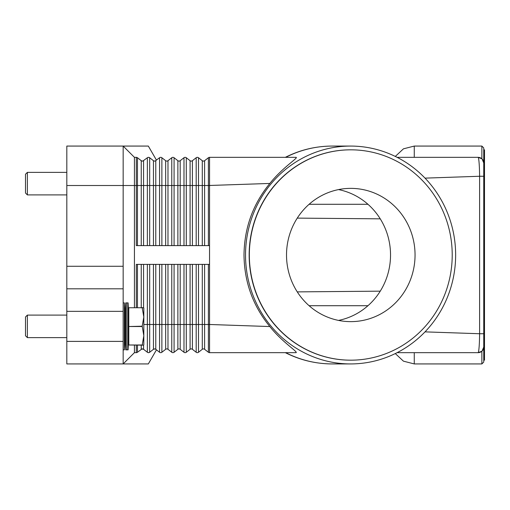 <?xml version="1.0" encoding="UTF-8"?>
<svg xmlns="http://www.w3.org/2000/svg" width="510" height="510" viewBox="0 0 510 510"><rect width="100%" height="100%" fill="white"/><g stroke="black" fill="none" stroke-linecap="round" stroke-linejoin="round"><path stroke-width="0.76" d="M136.304 307.587L136.304 264.39L209.553 264.39L209.553 157.341L296.1 157.341C298.688 157.66 282.597 167.388 269.847 183.447C252.947 204.083 244.335 227.932 244.003 255C244.335 282.068 252.947 305.917 269.847 326.553C281.89 341.904 298.197 351.976 296.1 352.659L209.553 352.659A1.881 1.881 0 0 1 208.392 352.263L204.606 349.299A1.881 1.881 0 0 0 202.291 349.299L198.498 352.263A1.881 1.881 0 0 1 196.191 352.263L192.398 349.299A1.881 1.881 0 0 0 190.083 349.299L186.29 352.263A1.881 1.881 0 0 1 183.982 352.263L180.189 349.299A1.881 1.881 0 0 0 177.875 349.299L174.082 352.263A1.881 1.881 0 0 1 171.774 352.263L167.981 349.299A1.881 1.881 0 0 0 165.667 349.299L161.874 352.263A1.881 1.881 0 0 1 159.566 352.263L155.767 349.299A1.881 1.881 0 0 0 154.619 348.904L155.773 349.299A1.881 1.881 0 0 0 153.459 349.299L154.619 348.904A1.881 1.881 0 0 0 153.459 349.299L149.672 352.263L148.512 352.659L149.672 352.263A1.881 1.881 0 0 1 147.358 352.263L147.747 352.499M141.933 161.032L142.411 161.096A1.881 1.881 0 0 1 141.251 160.701L142.411 161.096L141.251 160.701L137.464 157.737A1.881 1.881 0 0 0 136.304 157.341L136.304 185.512L137.464 185.512L137.464 157.737M154.141 161.032L154.619 161.096A1.881 1.881 0 0 1 153.459 160.701L149.672 157.737L148.512 157.341L149.621 157.705M156.462 160.159L148.327 146.07L66.816 146.07L66.816 185.512L123.159 185.512L123.159 146.07L134.43 157.341L123.159 146.07M149.672 245.61L149.672 157.737A1.881 1.881 0 0 0 147.358 157.737L142.883 161.032M209.553 157.341A1.881 1.881 0 0 0 208.392 157.737L204.606 160.701A1.881 1.881 0 0 1 202.291 160.701L198.498 157.737A1.881 1.881 0 0 0 196.191 157.737L192.398 160.701A1.881 1.881 0 0 1 190.083 160.701L186.29 157.737A1.881 1.881 0 0 0 183.982 157.737L180.189 160.701A1.881 1.881 0 0 1 177.875 160.701L174.082 157.737A1.881 1.881 0 0 0 171.774 157.737L167.981 160.701A1.881 1.881 0 0 1 165.667 160.701L161.874 157.737A1.881 1.881 0 0 0 159.566 157.737L155.11 161.032M161.874 245.61L161.874 185.512L143.565 185.512L143.565 160.701A1.881 1.881 0 0 1 142.411 161.096M209.553 245.61L136.304 245.61L136.304 185.512L134.43 185.512L134.43 157.341L136.304 157.341M134.43 307.587L134.43 185.512L123.159 185.512L123.159 266.271L66.816 266.271L66.816 311.342L123.159 311.342L123.159 266.271M155.773 245.61L155.773 160.701A1.881 1.881 0 0 1 154.619 161.096M332.22 146.07C315.747 146.128 300.116 149.883 285.345 157.335L285.689 157.341A108.93 105.06 -90 0 1 332.22 146.07L350.58 146.07A108.93 105.06 -90 0 1 455.64 255A108.93 105.06 -90 0 1 350.58 363.93A108.93 105.06 -90 0 1 245.527 255A108.93 105.06 -90 0 1 350.58 146.07M480.089 157.698A5.635 5.635 0 0 0 478.112 157.341L397.118 157.341M425.021 178.13L479.604 176.262C479.496 167.012 479.113 160.892 478.444 157.896L478.112 157.341L481.873 158.776L478.112 157.341A5.635 5.635 0 0 1 482.097 158.992L481.842 158.75M143.565 345.149L143.565 349.299L147.358 352.263L143.565 349.299A1.881 1.881 0 0 0 141.251 349.299L142.411 348.904L143.565 349.299L141.933 348.967L137.464 352.263A1.881 1.881 0 0 1 136.304 352.659L134.43 352.659L123.159 363.93L123.159 341.394L66.816 341.394L66.816 363.93L148.327 363.93L156.462 349.841M149.621 352.295L149.672 352.263A1.881 1.881 0 0 1 147.358 352.263L147.358 324.487L143.82 324.487M154.071 348.987L153.459 349.299L153.459 324.487L147.358 324.487L147.358 264.39M155.091 348.967L154.141 348.967M171.774 264.39L171.774 324.487L167.981 324.487L167.981 349.299A1.881 1.881 0 0 0 165.667 349.299L161.874 352.263A1.881 1.881 0 0 1 159.566 352.263L159.566 324.487L153.459 324.487L153.459 264.39M183.982 264.39L183.982 324.487L180.189 324.487L180.189 349.299A1.881 1.881 0 0 0 177.875 349.299L174.082 352.263A1.881 1.881 0 0 1 171.774 352.263L171.774 324.487L174.082 324.487L174.082 352.263M196.191 264.39L196.191 324.487L192.398 324.487L192.398 349.299A1.881 1.881 0 0 0 190.083 349.299L186.29 352.263A1.881 1.881 0 0 1 183.982 352.263L183.982 324.487L186.29 324.487L186.29 352.263M208.392 264.39L208.392 352.263A1.881 1.881 0 0 0 209.553 352.659L209.553 324.487L204.606 324.487L204.606 349.299A1.881 1.881 0 0 0 202.291 349.299L198.498 352.263L198.498 324.487L196.191 324.487L196.191 352.263A1.881 1.881 0 0 0 197.344 352.659M269.847 326.553L209.553 324.487L209.553 264.39M480.089 352.302A5.635 5.635 0 0 1 478.112 352.659L481.873 351.224L478.112 352.659L397.118 352.659M285.689 352.659L285.345 352.659C300.116 360.117 315.747 363.872 332.22 363.93A108.93 105.06 -90 0 1 285.689 352.659M478.112 352.659L478.444 352.104L478.112 352.659A5.635 5.635 0 0 0 482.097 351.007L483.754 347.017M481.842 351.25L482.097 351.007A5.635 5.635 0 0 0 483.748 347.023A5.635 5.635 0 0 1 483.308 349.216M483.754 162.983L482.097 158.992A5.635 5.635 0 0 1 483.748 162.977L483.748 176.262L479.604 176.262L479.604 333.738L483.748 333.738L483.748 347.291L482.097 351.007A5.635 5.635 0 0 0 482.377 350.714M481.873 351.224L481.873 363.93L483.748 362.049L483.748 162.709L482.097 158.992A5.635 5.635 0 0 1 482.377 159.286M483.308 160.784A5.635 5.635 0 0 1 483.748 162.977L483.748 147.951L481.873 146.07L481.873 158.776M483.748 360.175L484.5 360.175L484.5 149.825L483.748 149.825M478.444 352.104C479.113 349.133 479.496 343.013 479.604 333.738L425.021 331.87M350.682 360.175A105.175 101.433 -90 0 1 350.58 360.175A105.175 101.433 -90 0 1 249.148 255A105.175 101.433 -90 0 1 350.58 149.825A105.175 101.433 -90 0 1 350.682 149.825M452.217 255A105.175 101.433 -90 0 1 350.784 360.175A105.175 101.433 -90 0 1 249.345 255A105.175 101.433 -90 0 1 350.784 149.825A105.175 101.433 -90 0 1 452.217 255M286.518 255A66.631 64.266 -90 0 1 350.784 188.369A66.631 64.266 -90 0 1 415.051 255A66.631 64.266 -90 0 1 350.784 321.631A66.631 64.266 -90 0 1 286.518 255M338.525 320.414A66.631 64.266 90 0 0 390.532 255A66.631 64.266 90 0 0 338.525 189.586M269.847 183.447L208.392 185.512L208.392 157.737M134.43 352.659L134.43 345.149M123.159 341.394L123.159 311.342M66.816 341.394L66.816 311.342M123.159 288.807L66.816 288.807M66.816 266.271L66.816 185.512M125.715 349.841L125.039 337.633L125.039 315.097L125.715 302.889L125.715 349.841L128.118 349.841L128.118 302.889L126.913 302.889L126.913 349.841M123.159 302.889L124.383 302.889L124.383 349.841L125.039 337.633M142.194 344.996L128.794 344.996L142.194 345.149L143.82 335.758L142.194 326.215L143.82 316.978L143.82 344.766L143.603 345.149L142.194 345.149M128.794 344.996L128.794 326.521L142.194 326.521M142.194 326.215L128.794 326.521M128.794 326.215L128.794 307.74L142.194 307.74L128.794 307.74M142.194 307.587L143.82 307.963L143.82 316.978L142.194 307.74M27.381 337.633L25.5 335.758L25.5 316.978L27.381 315.097L27.381 337.633L66.816 337.633M27.381 194.903L25.5 193.022L25.5 174.241L27.381 172.367L27.381 194.903L66.816 194.903M143.565 245.61L143.565 185.512L141.251 185.512L141.251 160.701M141.251 245.61L141.251 185.512L137.464 185.512L137.464 245.61M147.358 245.61L147.358 157.737M153.459 245.61L153.459 160.701M159.566 245.61L159.566 157.737M174.082 245.61L174.082 185.512L167.981 185.512L167.981 160.701M167.981 245.61L167.981 185.512L165.667 185.512L165.667 160.701M165.667 245.61L165.667 185.512L161.874 185.512L161.874 157.737M171.774 245.61L171.774 157.737M186.29 245.61L186.29 185.512L180.189 185.512L180.189 160.701M180.189 245.61L180.189 185.512L177.875 185.512L177.875 160.701M177.875 245.61L177.875 185.512L174.082 185.512L174.082 157.737M183.982 245.61L183.982 157.737M198.498 245.61L198.498 185.512L192.398 185.512L192.398 160.701M192.398 245.61L192.398 185.512L190.083 185.512L190.083 160.701M190.083 245.61L190.083 185.512L186.29 185.512L186.29 157.737M196.191 245.61L196.191 157.737M208.392 245.61L208.392 185.512L204.606 185.512L204.606 160.701M204.606 245.61L204.606 185.512L202.291 185.512L202.291 160.701M202.291 245.61L202.291 185.512L198.498 185.512L198.498 157.737M137.464 345.149L137.464 352.263A1.881 1.881 0 0 1 136.304 352.659L136.304 345.149M143.565 349.299A1.881 1.881 0 0 0 141.251 349.299L141.251 345.149M149.672 264.39L149.672 352.263M143.565 264.39L143.565 307.587M141.251 264.39L141.251 307.587M137.464 264.39L137.464 307.587M155.773 264.39L155.773 349.299M159.566 264.39L159.566 324.487L161.874 324.487L161.874 352.263M167.981 264.39L167.981 324.487L165.667 324.487L165.667 349.299M165.667 264.39L165.667 324.487L161.874 324.487L161.874 264.39M180.189 264.39L180.189 324.487L177.875 324.487L177.875 349.299M177.875 264.39L177.875 324.487L174.082 324.487L174.082 264.39M192.398 264.39L192.398 324.487L190.083 324.487L190.083 349.299M190.083 264.39L190.083 324.487L186.29 324.487L186.29 264.39M204.606 264.39L204.606 324.487L202.291 324.487L202.291 349.299M202.291 264.39L202.291 324.487L198.498 324.487L198.498 264.39M309.085 204.293L367.965 204.293M309.085 305.707L367.965 305.707M395.295 353.57L403.455 361.169L414.26 363.93L414.26 352.659M414.26 157.341L414.26 146.07L403.455 148.831L395.295 156.43M350.58 363.93L332.22 363.93M297.26 218.114L380.25 218.841M297.26 291.886L380.25 291.159M481.873 363.93L414.26 363.93M481.873 146.07L414.26 146.07M128.794 337.633L128.118 349.841M123.159 349.841L124.383 349.841M27.381 315.097L66.816 315.097M125.039 315.097L124.383 302.889M128.794 315.097L128.118 302.889M125.715 302.889L126.913 302.889M27.381 172.367L66.816 172.367"/></g></svg>
